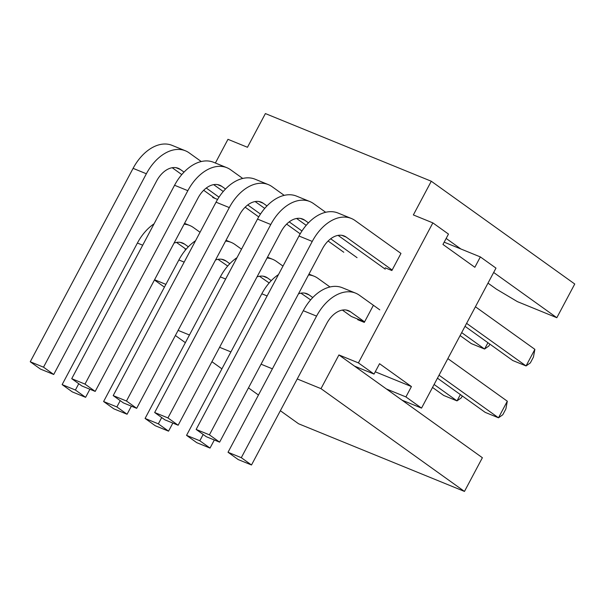<?xml version="1.0" encoding="UTF-8"?>
<svg xmlns="http://www.w3.org/2000/svg" width="605" height="605" viewBox="0 0 605 605"><rect width="100%" height="100%" fill="white"/><g stroke="black" fill="none" stroke-linecap="round" stroke-linejoin="round"><path stroke-width="0.91" d="M444.176 242.166L480.355 256.921L495.979 268.113L421.534 408.118L402.045 400.17L386.421 388.977L405.917 396.925L411.43 386.557L375.251 371.803M361.283 321.157L361.563 320.642M373.126 305.797L364.301 322.389L357.668 319.682L357.941 319.168M480.355 256.921L474.842 267.289L442.958 244.45L448.479 234.082L432.855 222.89L358.41 362.894L338.921 354.946L354.538 366.138L374.034 374.087L379.547 363.718L411.43 386.557M493.665 272.469L556.827 317.716L517.426 301.645L496.38 289.13L488.001 283.125M556.827 317.716L574.75 284.01L431.282 181.235L265.391 113.574L247.468 147.28L227.972 139.324L215.38 163.017M460.866 248.973L446.157 238.438M178.112 330.375L189.448 334.996M219.592 347.293L230.921 351.913M261.065 364.202L272.394 368.823M297.244 378.964L320.998 388.652L338.921 354.946M320.998 388.652L464.466 491.426L298.567 423.765L280.357 410.719M258.456 395.035L248.474 387.881M221.914 368.853L211.931 361.699M185.364 342.672L175.382 335.518M400.699 253.941L391.874 270.533L385.241 267.826M185.826 249.593L185.138 249.313L185.41 248.799L186.219 249.124M217.581 199.446L212.71 197.464L212.983 196.943M165.891 284.373L154.562 279.752M431.282 181.235L413.359 214.934L432.855 222.89M164.424 287.141L154.441 279.986M374.034 374.087L358.41 362.894M421.534 408.118L405.917 396.925M464.466 491.426L482.382 457.72L402.045 400.17M386.421 388.977L354.538 366.138M466.606 323.357L526.055 365.942L512.783 360.535L465.026 326.322M461.675 332.621L484.582 349.032L487.933 342.725M489.868 344.116L488.87 345.992L484.582 349.032L471.31 343.617L460.102 335.586M534.873 349.35L533.436 357.094L530.343 362.909L526.055 365.942L534.873 349.35L475.424 306.765M439.033 375.213L498.482 417.798L485.21 412.383L437.46 378.178M507.308 401.206L498.482 417.798L502.778 414.765L505.871 408.95L507.308 401.206L447.859 358.614M432.53 387.442L443.737 395.473L457.009 400.881L461.305 397.848L462.296 395.973M434.11 384.477L457.009 400.881L460.36 394.581M298.484 293.818A23.655 15.443 -67.8 0 1 306.985 293.75A23.655 15.443 -67.8 0 1 309.079 294.907L312.762 297.547M174.066 243.074A23.655 15.443 -67.8 0 1 182.559 242.998A23.655 15.443 -67.8 0 1 184.654 244.163L188.337 246.802M176.509 242.416L185.41 248.799M257.012 276.901A23.655 15.443 -67.8 0 1 265.504 276.833A23.655 15.443 -67.8 0 1 267.607 277.99L271.29 280.629M346.143 310.025L350.552 311.825A23.655 15.443 112.2 0 0 348.457 310.66A23.655 15.443 112.2 0 0 326.768 323.425L251.499 464.988L238.226 459.581L228.024 452.268L241.297 457.683L251.499 464.988M201.261 161.535L189.168 152.876A42.577 27.8 -67.8 0 0 185.395 150.789L172.123 145.374A42.577 27.8 112.2 0 0 133.092 168.349L30.25 361.767L43.522 367.182L53.724 374.487L156.566 181.069A23.655 15.443 -67.8 0 1 178.248 168.303A23.655 15.443 -67.8 0 1 180.343 169.468L184.033 172.107M242.734 178.452L230.641 169.786A42.577 27.8 -67.8 0 0 226.867 167.698L213.595 162.291A42.577 27.8 112.2 0 0 174.565 185.266L187.837 190.681L84.995 384.099L95.197 391.405L198.039 197.986A23.655 15.443 -67.8 0 1 219.721 185.221A23.655 15.443 -67.8 0 1 221.823 186.385L225.506 189.017M400.971 253.427L355.067 220.538A42.577 27.8 112.2 0 0 351.293 218.45A42.577 27.8 112.2 0 0 312.256 241.425L209.413 434.844L219.615 442.149L322.457 248.731A23.655 15.443 112.2 0 1 344.147 235.965A23.655 15.443 112.2 0 1 346.241 237.13L392.153 270.019M351.293 218.45L338.021 213.036A42.577 27.8 112.2 0 0 298.983 236.01L312.256 241.425M325.679 212.279L313.587 203.62A42.577 27.8 -67.8 0 0 309.82 201.533L296.548 196.118A42.577 27.8 112.2 0 0 257.511 219.093L270.783 224.508L167.94 417.926L178.142 425.232L280.985 231.821A23.655 15.443 -67.8 0 1 302.674 219.055A23.655 15.443 -67.8 0 1 304.769 220.212L308.452 222.852M133.092 168.349L146.365 173.764A42.577 27.8 -67.8 0 1 185.395 150.789M284.206 195.362L272.114 186.703A42.577 27.8 -67.8 0 0 268.34 184.616L255.076 179.201A42.577 27.8 112.2 0 0 216.038 202.183L229.31 207.591L126.468 401.009L136.669 408.322L239.512 214.904A23.655 15.443 -67.8 0 1 261.201 202.138A23.655 15.443 -67.8 0 1 263.296 203.295L266.979 205.934M215.539 259.984A23.655 15.443 -67.8 0 1 224.031 259.916A23.655 15.443 -67.8 0 1 226.134 261.073L229.817 263.712M203.174 434.466L199.824 440.765L186.552 435.35L196.754 442.663L210.026 448.078L214.321 439.994M161.701 417.548L158.351 423.848L145.079 418.441L155.281 425.746L168.553 431.161L172.849 423.077M154.063 223.827A42.577 27.8 112.2 0 0 137.403 243.044L62.133 384.606L72.335 391.919L85.608 397.326L89.903 389.249M195.536 240.745A42.577 27.8 112.2 0 0 178.876 259.961L103.606 401.523L113.808 408.829L127.08 414.243L131.376 406.159M199.824 440.765L210.026 448.078M158.351 423.848L168.553 431.161M228.024 452.268L303.294 310.705L316.566 316.12L241.297 457.683M379.781 309.843L359.37 295.225A42.577 27.8 112.2 0 0 355.604 293.138L342.332 287.73A42.577 27.8 112.2 0 0 303.294 310.705M355.604 293.138A42.577 27.8 112.2 0 0 316.566 316.12M385.256 269.172L338.097 235.383M209.413 434.844L196.141 429.429L206.343 436.734L219.615 442.149M196.141 429.429L298.983 236.01M146.365 173.764L43.522 367.182M178.142 425.232L164.87 419.825L154.668 412.512L257.511 219.093M154.668 412.512L167.94 417.926M30.25 361.767L40.452 369.08L53.724 374.487M136.669 408.322L123.397 402.907L113.195 395.602L216.038 202.183M113.195 395.602L126.468 401.009M95.197 391.405L81.925 385.99L71.723 378.685L174.565 185.266M71.723 378.685L84.995 384.099M270.783 224.508A42.577 27.8 -67.8 0 1 309.82 201.533M229.31 207.591A42.577 27.8 -67.8 0 1 268.34 184.616M187.837 190.681A42.577 27.8 -67.8 0 1 226.867 167.698M258.728 216.915L245.161 207.197M223.253 191.505L213.671 184.638M206.267 188.034L219.01 197.17M227.692 266.041L217.982 259.333M200.043 232.267L193.479 227.571A42.577 27.8 -67.8 0 0 189.705 225.484L184.54 223.374M184.117 224.168A42.577 27.8 -67.8 0 1 189.705 225.484M78.756 383.721L75.406 390.021L85.608 397.326M241.516 249.184L234.952 244.48A42.577 27.8 -67.8 0 0 231.178 242.393L226.013 240.291M225.589 241.085A42.577 27.8 -67.8 0 1 231.178 242.393M120.229 400.631L116.878 406.938L127.08 414.243M269.165 282.959L259.454 276.251M145.079 418.441L220.349 276.878L225.642 279.034M237.009 257.654A42.577 27.8 112.2 0 0 220.349 276.878M247.74 204.951L260.483 214.079M300.201 233.832L286.634 224.115M264.725 208.415L255.144 201.556M289.22 221.869L301.955 230.997M282.989 266.102L276.424 261.398A42.577 27.8 -67.8 0 0 272.651 259.311L267.486 257.201M267.07 257.995A42.577 27.8 -67.8 0 1 272.651 259.311M310.637 299.876L300.927 293.168M186.552 435.35L261.821 293.788L267.115 295.951M278.481 274.572A42.577 27.8 112.2 0 0 261.821 293.788M329.99 286.974L317.897 278.315A42.577 27.8 -67.8 0 0 314.131 276.228L308.958 274.118M308.542 274.912A42.577 27.8 -67.8 0 1 314.131 276.228M350.552 311.825L364.581 321.875L351.308 316.46L342.4 310.078M172.198 167.721L181.78 174.588M203.688 190.28L215.032 198.41M330.693 238.786L357.056 257.67M343.784 252.255L328.107 241.024M306.198 225.332L296.616 218.473M62.133 384.606L75.406 390.021M103.606 401.523L116.878 406.938M304.67 293.107L309.079 294.907M180.252 242.363L184.654 244.163M263.198 276.198L267.607 277.99M221.725 259.28L226.134 261.073M341.833 235.33L346.241 237.13M217.414 184.585L221.823 186.385M258.887 201.503L263.296 203.295M175.942 167.668L180.343 169.468M300.36 218.413L304.769 220.212M137.403 243.044L142.697 245.207M178.876 259.961L184.17 262.116"/></g></svg>
